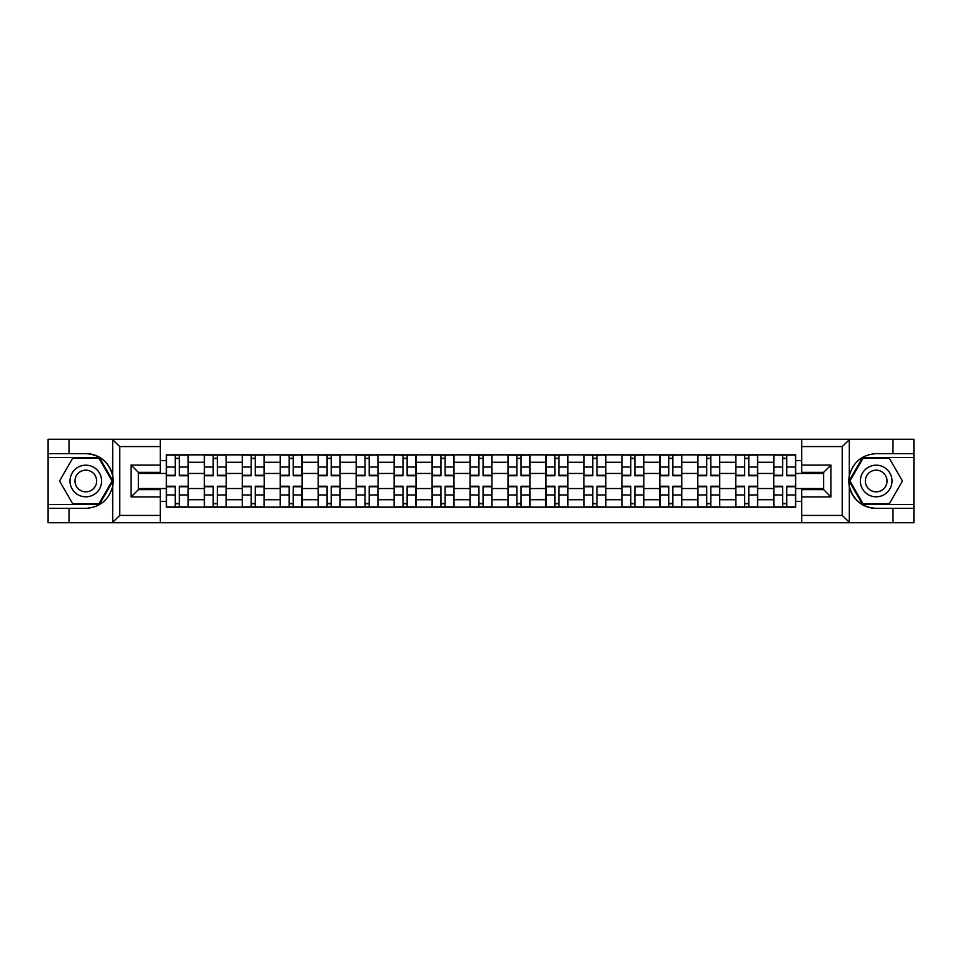 <?xml version="1.0" encoding="UTF-8"?>
<svg xmlns="http://www.w3.org/2000/svg" width="962" height="962" viewBox="0 0 962 962"><rect width="100%" height="100%" fill="white"/><g stroke="black" fill="none" stroke-linecap="round" stroke-linejoin="round"><path stroke-width="1.44" d="M841.389 522.727L913.9 522.727L913.9 457.515L862.625 457.515L849.073 481L862.625 504.485L913.9 504.485M160.281 522.727L801.719 522.727L801.719 489.634L823.616 489.634L823.616 472.366L801.719 472.366L801.719 439.273L160.281 439.273L160.281 472.366L138.384 472.366L138.384 489.634L160.281 489.634L160.281 522.727L112.241 522.727L119.769 515.428L160.281 515.428M112.241 522.727L48.1 522.727L48.1 508.381L69.023 508.381L69.023 522.727L120.611 522.727M801.719 439.273L913.9 439.273L913.9 453.619L892.976 453.619L892.976 439.273L841.389 439.273M204.329 507.154L204.329 462.265L188.263 462.265L188.263 507.154M188.263 462.265L188.263 454.846M204.329 462.265L204.329 454.846M226.226 454.846L226.226 507.154M242.28 507.154L242.28 454.846M264.189 454.846L264.189 507.154M280.243 507.154L280.243 454.846M302.14 454.846L302.14 507.154M318.206 507.154L318.206 454.846M340.103 454.846L340.103 507.154M356.168 507.154L356.168 454.846M378.066 454.846L378.066 507.154M394.131 507.154L394.131 454.846M416.029 454.846L416.029 507.154M432.094 507.154L432.094 454.846M453.992 454.846L453.992 507.154M470.045 507.154L470.045 454.846M491.955 454.846L491.955 507.154M508.008 507.154L508.008 454.846M529.906 454.846L529.906 507.154M545.971 507.154L545.971 454.846M567.869 454.846L567.869 507.154M583.934 507.154L583.934 454.846M605.832 454.846L605.832 507.154M621.897 507.154L621.897 454.846M643.794 454.846L643.794 507.154M659.86 507.154L659.86 454.846M681.757 454.846L681.757 507.154M697.811 507.154L697.811 454.846M719.72 454.846L719.72 507.154M735.774 507.154L735.774 454.846M757.671 454.846L757.671 507.154M773.737 507.154L773.737 454.846M773.737 488.54L757.671 488.54M735.774 488.54L719.72 488.54M697.811 488.54L681.757 488.54M659.86 488.54L643.794 488.54M621.897 488.54L605.832 488.54M583.934 488.54L567.869 488.54M545.971 488.54L529.906 488.54M508.008 488.54L491.955 488.54M470.045 488.54L453.992 488.54M432.094 488.54L416.029 488.54M394.131 488.54L378.066 488.54M356.168 488.54L340.103 488.54M318.206 488.54L302.14 488.54M280.243 488.54L264.189 488.54M242.28 488.54L226.226 488.54M204.329 488.54L188.263 488.54M773.737 473.46L757.671 473.46M735.774 473.46L719.72 473.46M697.811 473.46L681.757 473.46M659.86 473.46L643.794 473.46M621.897 473.46L605.832 473.46M583.934 473.46L567.869 473.46M545.971 473.46L529.906 473.46M508.008 473.46L491.955 473.46M470.045 473.46L453.992 473.46M432.094 473.46L416.029 473.46M394.131 473.46L378.066 473.46M356.168 473.46L340.103 473.46M318.206 473.46L302.14 473.46M280.243 473.46L264.189 473.46M242.28 473.46L226.226 473.46M204.329 473.46L188.263 473.46M138.384 488.54L166.366 488.54L166.366 473.46L138.384 473.46M160.281 460.557L166.366 460.557L166.366 473.46M823.616 473.46L795.634 473.46L795.634 454.846L166.366 454.846L166.366 460.557M795.634 460.557L801.719 460.557M801.719 501.442L795.634 501.442L795.634 488.54L823.616 488.54M166.366 488.54L166.366 507.154L795.634 507.154L795.634 501.442M166.366 501.442L160.281 501.442M795.634 473.46L795.634 488.54M179.377 503.511L175.24 503.511M175.24 458.489L179.377 458.489M217.34 503.511L213.203 503.511M213.203 458.489L217.34 458.489M255.303 503.511L251.166 503.511M251.166 458.489L255.303 458.489M293.266 503.511L289.129 503.511M289.129 458.489L293.266 458.489M331.229 503.511L327.092 503.511M327.092 458.489L331.229 458.489M369.192 503.511L365.055 503.511M365.055 458.489L369.192 458.489M407.142 503.511L403.006 503.511M403.006 458.489L407.142 458.489M445.105 503.511L440.969 503.511M440.969 458.489L445.105 458.489M483.068 503.511L478.932 503.511M478.932 458.489L483.068 458.489M521.031 503.511L516.895 503.511M516.895 458.489L521.031 458.489M558.994 503.511L554.858 503.511M554.858 458.489L558.994 458.489M596.945 503.511L592.808 503.511M592.808 458.489L596.945 458.489M634.908 503.511L630.771 503.511M630.771 458.489L634.908 458.489M672.871 503.511L668.734 503.511M668.734 458.489L672.871 458.489M710.834 503.511L706.697 503.511M706.697 458.489L710.834 458.489M748.797 503.511L744.66 503.511M744.66 458.489L748.797 458.489M786.76 503.511L782.623 503.511M782.623 458.489L786.76 458.489M179.377 475.769L179.377 455.086L188.143 455.086L188.143 475.769L179.377 475.769M175.24 458.249L179.377 458.249M179.377 455.086L166.486 455.086L166.486 475.769L175.24 475.769L175.24 455.086L171.717 455.086M175.24 486.231L175.24 506.914L166.486 506.914L166.486 486.231L175.24 486.231M179.377 503.751L175.24 503.751M175.24 506.914L188.143 506.914L188.143 486.231L179.377 486.231L179.377 506.914L182.912 506.914M217.34 475.769L217.34 455.086L226.106 455.086L226.106 475.769L217.34 475.769M213.203 458.249L217.34 458.249M217.34 455.086L204.449 455.086L204.449 475.769L213.203 475.769L213.203 455.086L209.68 455.086M255.303 475.769L255.303 455.086L264.069 455.086L264.069 475.769L255.303 475.769M251.166 458.249L255.303 458.249M255.303 455.086L242.412 455.086L242.412 475.769L251.166 475.769L251.166 455.086L247.643 455.086M69.023 508.381L85.822 508.381C99.952 507.323 108.898 499.963 112.674 486.303L112.674 475.697C108.898 462.037 99.952 454.677 85.822 453.619L48.1 453.619L48.1 504.485L99.375 504.485L112.927 481L99.375 457.515L48.1 457.515M160.281 446.572L119.769 446.572L112.241 439.273L48.1 439.273L48.1 453.619M48.1 508.381L48.1 504.485M69.023 439.273L69.023 453.619M112.241 439.273L160.281 439.273M85.822 453.619A27.381 27.381 0 0 1 112.674 486.303L112.674 522.522M138.384 472.366L131.085 465.067L160.281 465.067M160.281 496.933L131.085 496.933L138.384 489.634M849.759 439.273L842.231 446.572L801.719 446.572M892.976 453.619L876.178 453.619C862.048 454.677 853.102 462.037 849.326 475.697L849.326 486.303C853.102 499.963 862.048 507.323 876.178 508.381L913.9 508.381M913.9 453.619L913.9 457.515M801.719 515.428L842.231 515.428L849.759 522.727L892.976 522.727L892.976 508.381M849.759 522.727L801.719 522.727M876.178 508.381A27.381 27.381 0 0 1 849.326 475.697L849.326 439.478M823.616 489.634L830.915 496.933L801.719 496.933M801.719 465.067L830.915 465.067L823.616 472.366M69.998 481A15.813 15.813 0 0 0 85.822 496.813A15.813 15.813 0 0 0 101.635 481A15.813 15.813 0 0 0 85.822 465.187A15.813 15.813 0 0 0 69.998 481M74.988 481A10.835 10.835 0 0 0 85.822 491.835A10.835 10.835 0 0 0 96.645 481A10.835 10.835 0 0 0 85.822 470.165A10.835 10.835 0 0 0 74.988 481M98.954 458.249L112.085 481L98.954 503.751L72.679 503.751L59.548 481L72.679 458.249L98.954 458.249M860.365 481A15.813 15.813 0 0 0 876.178 496.813A15.813 15.813 0 0 0 892.002 481A15.813 15.813 0 0 0 876.178 465.187A15.813 15.813 0 0 0 860.365 481M865.355 481A10.835 10.835 0 0 0 876.178 491.835A10.835 10.835 0 0 0 887.012 481A10.835 10.835 0 0 0 876.178 470.165A10.835 10.835 0 0 0 865.355 481M889.321 458.249L902.452 481L889.321 503.751L863.046 503.751L849.915 481L863.046 458.249L889.321 458.249M213.203 486.231L213.203 506.914L204.449 506.914L204.449 486.231L213.203 486.231M217.34 503.751L213.203 503.751M213.203 506.914L226.106 506.914L226.106 486.231L217.34 486.231L217.34 506.914L220.875 506.914M251.166 486.231L251.166 506.914L242.412 506.914L242.412 486.231L251.166 486.231M255.303 503.751L251.166 503.751M251.166 506.914L264.069 506.914L264.069 486.231L255.303 486.231L255.303 506.914L258.826 506.914M293.266 475.769L293.266 455.086L302.02 455.086L302.02 475.769L293.266 475.769M289.129 458.249L293.266 458.249M293.266 455.086L280.363 455.086L280.363 475.769L289.129 475.769L289.129 455.086L285.594 455.086M331.229 475.769L331.229 455.086L339.983 455.086L339.983 475.769L331.229 475.769M327.092 458.249L331.229 458.249M331.229 455.086L318.326 455.086L318.326 475.769L327.092 475.769L327.092 455.086L323.557 455.086M369.192 475.769L369.192 455.086L377.946 455.086L377.946 475.769L369.192 475.769M365.055 458.249L369.192 458.249M369.192 455.086L356.289 455.086L356.289 475.769L365.055 475.769L365.055 455.086L361.52 455.086M289.129 486.231L289.129 506.914L280.363 506.914L280.363 486.231L289.129 486.231M293.266 503.751L289.129 503.751M289.129 506.914L302.02 506.914L302.02 486.231L293.266 486.231L293.266 506.914L296.789 506.914M327.092 486.231L327.092 506.914L318.326 506.914L318.326 486.231L327.092 486.231M331.229 503.751L327.092 503.751M327.092 506.914L339.983 506.914L339.983 486.231L331.229 486.231L331.229 506.914L334.752 506.914M365.055 486.231L365.055 506.914L356.289 506.914L356.289 486.231L365.055 486.231M369.192 503.751L365.055 503.751M365.055 506.914L377.946 506.914L377.946 486.231L369.192 486.231L369.192 506.914L372.715 506.914M407.142 475.769L407.142 455.086L415.909 455.086L415.909 475.769L407.142 475.769M403.006 458.249L407.142 458.249M407.142 455.086L394.252 455.086L394.252 475.769L403.006 475.769L403.006 455.086L399.483 455.086M403.006 486.231L403.006 506.914L394.252 506.914L394.252 486.231L403.006 486.231M407.142 503.751L403.006 503.751M403.006 506.914L415.909 506.914L415.909 486.231L407.142 486.231L407.142 506.914L410.678 506.914M445.105 475.769L445.105 455.086L453.872 455.086L453.872 475.769L445.105 475.769M440.969 458.249L445.105 458.249M445.105 455.086L432.215 455.086L432.215 475.769L440.969 475.769L440.969 455.086L437.445 455.086M440.969 486.231L440.969 506.914L432.215 506.914L432.215 486.231L440.969 486.231M445.105 503.751L440.969 503.751M440.969 506.914L453.872 506.914L453.872 486.231L445.105 486.231L445.105 506.914L448.641 506.914M483.068 475.769L483.068 455.086L491.835 455.086L491.835 475.769L483.068 475.769M478.932 458.249L483.068 458.249M483.068 455.086L470.165 455.086L470.165 475.769L478.932 475.769L478.932 455.086L475.408 455.086M478.932 486.231L478.932 506.914L470.165 506.914L470.165 486.231L478.932 486.231M483.068 503.751L478.932 503.751M478.932 506.914L491.835 506.914L491.835 486.231L483.068 486.231L483.068 506.914L486.592 506.914M521.031 475.769L521.031 455.086L529.785 455.086L529.785 475.769L521.031 475.769M516.895 458.249L521.031 458.249M521.031 455.086L508.128 455.086L508.128 475.769L516.895 475.769L516.895 455.086L513.359 455.086M516.895 486.231L516.895 506.914L508.128 506.914L508.128 486.231L516.895 486.231M521.031 503.751L516.895 503.751M516.895 506.914L529.785 506.914L529.785 486.231L521.031 486.231L521.031 506.914L524.555 506.914M558.994 475.769L558.994 455.086L567.748 455.086L567.748 475.769L558.994 475.769M554.858 458.249L558.994 458.249M558.994 455.086L546.091 455.086L546.091 475.769L554.858 475.769L554.858 455.086L551.322 455.086M554.858 486.231L554.858 506.914L546.091 506.914L546.091 486.231L554.858 486.231M558.994 503.751L554.858 503.751M554.858 506.914L567.748 506.914L567.748 486.231L558.994 486.231L558.994 506.914L562.517 506.914M596.945 475.769L596.945 455.086L605.711 455.086L605.711 475.769L596.945 475.769M592.808 458.249L596.945 458.249M596.945 455.086L584.054 455.086L584.054 475.769L592.808 475.769L592.808 455.086L589.285 455.086M592.808 486.231L592.808 506.914L584.054 506.914L584.054 486.231L592.808 486.231M596.945 503.751L592.808 503.751M592.808 506.914L605.711 506.914L605.711 486.231L596.945 486.231L596.945 506.914L600.48 506.914M634.908 475.769L634.908 455.086L643.674 455.086L643.674 475.769L634.908 475.769M630.771 458.249L634.908 458.249M634.908 455.086L622.017 455.086L622.017 475.769L630.771 475.769L630.771 455.086L627.248 455.086M630.771 486.231L630.771 506.914L622.017 506.914L622.017 486.231L630.771 486.231M634.908 503.751L630.771 503.751M630.771 506.914L643.674 506.914L643.674 486.231L634.908 486.231L634.908 506.914L638.443 506.914M672.871 475.769L672.871 455.086L681.637 455.086L681.637 475.769L672.871 475.769M668.734 458.249L672.871 458.249M672.871 455.086L659.98 455.086L659.98 475.769L668.734 475.769L668.734 455.086L665.211 455.086M668.734 486.231L668.734 506.914L659.98 506.914L659.98 486.231L668.734 486.231M672.871 503.751L668.734 503.751M668.734 506.914L681.637 506.914L681.637 486.231L672.871 486.231L672.871 506.914L676.406 506.914M710.834 475.769L710.834 455.086L719.588 455.086L719.588 475.769L710.834 475.769M706.697 458.249L710.834 458.249M710.834 455.086L697.931 455.086L697.931 475.769L706.697 475.769L706.697 455.086L703.174 455.086M706.697 486.231L706.697 506.914L697.931 506.914L697.931 486.231L706.697 486.231M710.834 503.751L706.697 503.751M706.697 506.914L719.588 506.914L719.588 486.231L710.834 486.231L710.834 506.914L714.357 506.914M748.797 475.769L748.797 455.086L757.551 455.086L757.551 475.769L748.797 475.769M744.66 458.249L748.797 458.249M748.797 455.086L735.894 455.086L735.894 475.769L744.66 475.769L744.66 455.086L741.125 455.086M744.66 486.231L744.66 506.914L735.894 506.914L735.894 486.231L744.66 486.231M748.797 503.751L744.66 503.751M744.66 506.914L757.551 506.914L757.551 486.231L748.797 486.231L748.797 506.914L752.32 506.914M786.76 475.769L786.76 455.086L795.514 455.086L795.514 475.769L786.76 475.769M782.623 458.249L786.76 458.249M786.76 455.086L773.857 455.086L773.857 475.769L782.623 475.769L782.623 455.086L779.088 455.086M782.623 486.231L782.623 506.914L773.857 506.914L773.857 486.231L782.623 486.231M786.76 503.751L782.623 503.751M782.623 506.914L795.514 506.914L795.514 486.231L786.76 486.231L786.76 506.914L790.283 506.914M735.774 462.265L719.72 462.265M697.811 462.265L681.757 462.265M659.86 462.265L643.794 462.265M621.897 462.265L605.832 462.265M583.934 462.265L567.869 462.265M545.971 462.265L529.906 462.265M508.008 462.265L491.955 462.265M470.045 462.265L453.992 462.265M432.094 462.265L416.029 462.265M394.131 462.265L378.066 462.265M356.168 462.265L340.103 462.265M318.206 462.265L302.14 462.265M280.243 462.265L264.189 462.265M242.28 462.265L226.226 462.265M773.737 462.265L757.671 462.265M735.774 499.735L719.72 499.735M697.811 499.735L681.757 499.735M659.86 499.735L643.794 499.735M621.897 499.735L605.832 499.735M583.934 499.735L567.869 499.735M545.971 499.735L529.906 499.735M508.008 499.735L491.955 499.735M470.045 499.735L453.992 499.735M432.094 499.735L416.029 499.735M394.131 499.735L378.066 499.735M356.168 499.735L340.103 499.735M318.206 499.735L302.14 499.735M280.243 499.735L264.189 499.735M242.28 499.735L226.226 499.735M204.329 499.735L188.263 499.735M773.737 499.735L757.671 499.735M179.377 475.252L188.143 475.252M179.377 467.039L188.143 467.039M166.486 475.252L175.24 475.252M166.486 467.039L175.24 467.039M175.24 486.748L166.486 486.748M175.24 494.961L166.486 494.961M188.143 486.748L179.377 486.748M188.143 494.961L179.377 494.961M217.34 475.252L226.106 475.252M217.34 467.039L226.106 467.039M204.449 475.252L213.203 475.252M204.449 467.039L213.203 467.039M255.303 475.252L264.069 475.252M255.303 467.039L264.069 467.039M242.412 475.252L251.166 475.252M242.412 467.039L251.166 467.039M112.674 475.697L112.674 439.478M119.769 446.572L119.769 515.428M131.085 496.933L131.085 465.067M849.326 486.303L849.326 522.522M842.231 515.428L842.231 446.572M830.915 465.067L830.915 496.933M213.203 486.748L204.449 486.748M213.203 494.961L204.449 494.961M226.106 486.748L217.34 486.748M226.106 494.961L217.34 494.961M251.166 486.748L242.412 486.748M251.166 494.961L242.412 494.961M264.069 486.748L255.303 486.748M264.069 494.961L255.303 494.961M293.266 475.252L302.02 475.252M293.266 467.039L302.02 467.039M280.363 475.252L289.129 475.252M280.363 467.039L289.129 467.039M331.229 475.252L339.983 475.252M331.229 467.039L339.983 467.039M318.326 475.252L327.092 475.252M318.326 467.039L327.092 467.039M369.192 475.252L377.946 475.252M369.192 467.039L377.946 467.039M356.289 475.252L365.055 475.252M356.289 467.039L365.055 467.039M289.129 486.748L280.363 486.748M289.129 494.961L280.363 494.961M302.02 486.748L293.266 486.748M302.02 494.961L293.266 494.961M327.092 486.748L318.326 486.748M327.092 494.961L318.326 494.961M339.983 486.748L331.229 486.748M339.983 494.961L331.229 494.961M365.055 486.748L356.289 486.748M365.055 494.961L356.289 494.961M377.946 486.748L369.192 486.748M377.946 494.961L369.192 494.961M407.142 475.252L415.909 475.252M407.142 467.039L415.909 467.039M394.252 475.252L403.006 475.252M394.252 467.039L403.006 467.039M403.006 486.748L394.252 486.748M403.006 494.961L394.252 494.961M415.909 486.748L407.142 486.748M415.909 494.961L407.142 494.961M445.105 475.252L453.872 475.252M445.105 467.039L453.872 467.039M432.215 475.252L440.969 475.252M432.215 467.039L440.969 467.039M440.969 486.748L432.215 486.748M440.969 494.961L432.215 494.961M453.872 486.748L445.105 486.748M453.872 494.961L445.105 494.961M483.068 475.252L491.835 475.252M483.068 467.039L491.835 467.039M470.165 475.252L478.932 475.252M470.165 467.039L478.932 467.039M478.932 486.748L470.165 486.748M478.932 494.961L470.165 494.961M491.835 486.748L483.068 486.748M491.835 494.961L483.068 494.961M521.031 475.252L529.785 475.252M521.031 467.039L529.785 467.039M508.128 475.252L516.895 475.252M508.128 467.039L516.895 467.039M516.895 486.748L508.128 486.748M516.895 494.961L508.128 494.961M529.785 486.748L521.031 486.748M529.785 494.961L521.031 494.961M558.994 475.252L567.748 475.252M558.994 467.039L567.748 467.039M546.091 475.252L554.858 475.252M546.091 467.039L554.858 467.039M554.858 486.748L546.091 486.748M554.858 494.961L546.091 494.961M567.748 486.748L558.994 486.748M567.748 494.961L558.994 494.961M596.945 475.252L605.711 475.252M596.945 467.039L605.711 467.039M584.054 475.252L592.808 475.252M584.054 467.039L592.808 467.039M592.808 486.748L584.054 486.748M592.808 494.961L584.054 494.961M605.711 486.748L596.945 486.748M605.711 494.961L596.945 494.961M634.908 475.252L643.674 475.252M634.908 467.039L643.674 467.039M622.017 475.252L630.771 475.252M622.017 467.039L630.771 467.039M630.771 486.748L622.017 486.748M630.771 494.961L622.017 494.961M643.674 486.748L634.908 486.748M643.674 494.961L634.908 494.961M672.871 475.252L681.637 475.252M672.871 467.039L681.637 467.039M659.98 475.252L668.734 475.252M659.98 467.039L668.734 467.039M668.734 486.748L659.98 486.748M668.734 494.961L659.98 494.961M681.637 486.748L672.871 486.748M681.637 494.961L672.871 494.961M710.834 475.252L719.588 475.252M710.834 467.039L719.588 467.039M697.931 475.252L706.697 475.252M697.931 467.039L706.697 467.039M706.697 486.748L697.931 486.748M706.697 494.961L697.931 494.961M719.588 486.748L710.834 486.748M719.588 494.961L710.834 494.961M748.797 475.252L757.551 475.252M748.797 467.039L757.551 467.039M735.894 475.252L744.66 475.252M735.894 467.039L744.66 467.039M744.66 486.748L735.894 486.748M744.66 494.961L735.894 494.961M757.551 486.748L748.797 486.748M757.551 494.961L748.797 494.961M786.76 475.252L795.514 475.252M786.76 467.039L795.514 467.039M773.857 475.252L782.623 475.252M773.857 467.039L782.623 467.039M782.623 486.748L773.857 486.748M782.623 494.961L773.857 494.961M795.514 486.748L786.76 486.748M795.514 494.961L786.76 494.961"/></g></svg>
